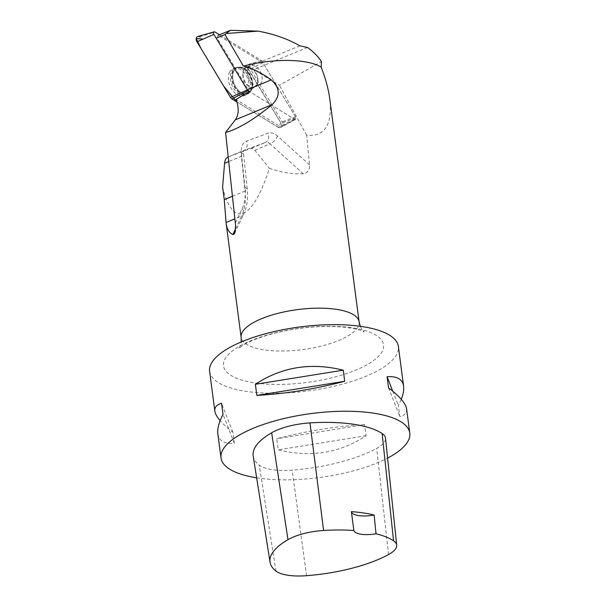 <?xml version="1.0" encoding="UTF-8"?>
<svg xmlns="http://www.w3.org/2000/svg" width="606" height="606" viewBox="0 0 606 606"><rect width="100%" height="100%" fill="white"/><g stroke="black" fill="none" stroke-linecap="round" stroke-linejoin="round"><path stroke-width="0.45" stroke-dasharray="3.03 2.27" d="M248.021 68.561A10.469 6.84 -112.4 0 1 250.687 65.887A10.469 6.84 -112.4 0 1 260.997 72.962A10.469 6.84 -112.4 0 1 258.671 85.249A10.469 6.84 -112.4 0 1 249.634 80.636A10.469 6.84 -112.4 0 1 248.021 68.561M248.021 90.673L294.387 119.117A1.795 1.174 67.6 0 0 295.364 119.208A1.795 1.174 67.6 0 0 295.501 116.776L262.019 61.183A1.795 1.174 67.6 0 0 261.337 60.464L219.493 34.792M278.275 127.358L236.931 101.99L278.949 127.661L280.654 122.465L245.695 65.312A3.78 2.469 -112.4 0 1 247.142 66.834L280.623 122.42A3.78 2.469 -112.4 0 1 280.336 127.54A3.78 2.469 -112.4 0 1 278.275 127.358L294.387 119.117M197.617 36.542A3.78 2.469 -112.4 0 1 199.329 36.868L203.033 39.132M229.515 72.334A14.62 9.544 -112.4 0 1 233.772 68.402A14.62 9.544 -112.4 0 1 246.074 75.402A14.62 9.544 -112.4 0 1 248.096 91.892A14.62 9.544 -112.4 0 1 244.9 95.384A14.62 9.544 -112.4 0 1 232 89.552A14.62 9.544 -112.4 0 1 229.515 72.334M218.213 35.315L217.016 37.822L248.096 89.415A19.99 13.052 -112.4 0 1 249.187 91.392L295.19 119.624L296.084 117.753L262.86 62.592A19.99 13.052 -112.4 0 1 261.247 61.721L218.213 35.315M222.599 187.156C232.765 228.879 252.247 221.069 269.428 168.392C281.419 172.445 292.728 174.255 303.348 173.808C307.75 172.778 309.81 169.809 309.522 164.885L306.651 135.183C324.801 136.918 332.512 124.813 329.77 98.869M247.263 73.924A10.469 6.84 -112.4 0 1 250.679 65.887A10.469 6.84 -112.4 0 1 260.989 72.962A10.469 6.84 -112.4 0 1 258.664 85.249A10.469 6.84 -112.4 0 1 247.263 73.924M262.86 62.592L250.483 69.122L282.744 122.692C283.32 124.639 283.063 126.003 281.949 126.775L280.729 126.927L236.052 99.505M250.483 69.122A19.99 13.052 67.6 0 0 253.816 69.622L279.381 85.302L321.445 61.66M306.651 135.183L279.381 85.302M253.179 456.03A95.203 32.247 172.5 0 0 259.277 465.188A40.458 13.703 172.5 0 0 292.183 470.142A95.203 32.247 172.5 0 0 376.712 448.357A40.458 13.703 172.5 0 0 385.514 438.206M256.641 477.808A95.203 32.247 172.5 0 0 387.598 458.091M209.615 371.372A95.203 32.247 172.5 0 0 275.518 393.241A95.203 32.247 172.5 0 0 378.811 370.092A95.203 32.247 172.5 0 0 398.384 346.518M401.278 399.339L398.422 405.611L399.884 416.708C404.823 415.292 407.058 412.701 406.603 408.936M364.607 424.617C336.141 426.169 306.848 430.874 276.737 438.744L278.199 449.841C310.401 457.818 339.693 453.114 366.069 435.722L364.607 424.617L276.737 438.744M217.827 433.79C218.887 440.797 224.394 443.971 234.355 443.312L232.901 432.207C227.477 428.063 223.235 424.215 220.16 420.678M232.901 432.207L221.554 403.308M234.355 443.312L223.016 414.406M366.069 435.722L278.199 449.841M392.756 391.165L398.422 405.611M388.544 387.81L399.884 416.708M232.484 196.253L245.044 191.072L241.385 156.333A7.613 4.969 -112.4 0 1 243.862 150.455L228.22 156.909L250.414 148.667L252.369 148.561L254.778 150.235L269.428 168.392M282.744 122.692L296.084 117.753M295.19 119.624L280.729 126.927M250.679 83.673A14.385 9.393 67.6 0 0 235.348 67.986A14.385 9.393 67.6 0 0 231.818 84.992A14.385 9.393 67.6 0 0 246.309 94.566A14.385 9.393 67.6 0 0 250.679 83.673M307.5 47.488L253.816 69.622M261.337 60.464L245.703 65.312M199.329 36.868L214.971 32.012M295.501 116.776L280.623 122.42M247.142 66.834L262.019 61.183M250.839 90.491A14.324 9.355 67.6 0 0 248.854 74.333A14.324 9.355 67.6 0 0 236.802 67.471A14.324 9.355 67.6 0 0 233.083 84.476A14.324 9.355 67.6 0 0 247.702 93.915A14.324 9.355 67.6 0 0 250.839 90.491M251.407 89.862A13.908 9.075 -112.4 0 1 239.226 91.211A13.908 9.075 -112.4 0 1 232.863 74.023A13.908 9.075 -112.4 0 1 243.392 68.213A13.908 9.075 -112.4 0 1 251.854 88.741A13.908 9.075 -112.4 0 1 251.407 89.862M256.861 84.416A10.469 6.84 67.6 0 0 255.247 72.341A10.469 6.84 67.6 0 0 246.21 67.728A10.469 6.84 67.6 0 0 243.551 70.41A10.469 6.84 67.6 0 0 245.165 82.484A10.469 6.84 67.6 0 0 254.194 87.09A10.469 6.84 67.6 0 0 256.861 84.416M359.123 321.831A59.502 20.157 -7.5 0 1 346.89 336.565A59.502 20.157 -7.5 0 1 282.335 351.033A59.502 20.157 -7.5 0 1 241.143 337.36M309.522 164.885L277.457 136.009A15.233 9.946 67.6 0 0 267.897 133.222L246.513 141.13A15.233 9.946 67.6 0 0 241.332 152.97L244.991 187.708A40.935 26.725 -112.4 0 1 242.097 208.775L235.393 222.978M275.965 571.094L259.277 465.188M306.538 575.7L292.183 470.142M388.522 554.566L376.712 448.357M366.941 364.789A80.704 27.338 -7.5 0 1 229.454 374.432A80.704 27.338 -7.5 0 1 314.181 326.801A80.704 27.338 -7.5 0 1 366.941 364.789M241.332 152.97A7.613 2.371 -6 0 1 243.574 154.371A7.613 2.371 -6 0 1 241.385 156.333L228.72 161.552M254.778 150.235L270.132 143.902L303.348 173.808M235.545 228.916L241.612 216.054L234.939 218.804M234.598 233.424L243.657 214.221A7.613 4.954 -154.7 0 1 241.612 216.054A48.556 31.701 67.6 0 0 245.044 191.072A7.613 2.371 -6 0 0 247.233 189.11L243.574 154.371C243.498 151.985 243.688 150.621 244.142 150.28L243.862 150.455A7.613 4.969 -112.4 0 1 243.976 150.409L265.352 142.508L250.414 148.667M277.457 136.009A7.613 3.409 132 0 1 270.132 143.902A7.613 4.969 -112.4 0 0 265.352 142.508A7.613 5.765 69.7 0 0 267.897 133.222M244.991 187.708A7.613 2.371 -6 0 1 247.233 189.11C248.218 198.473 247.021 206.843 243.657 214.221A7.613 4.954 -154.7 0 0 242.097 208.775M228.22 156.909L243.976 150.409A7.613 5.765 69.7 0 0 246.513 141.13M252.308 82.954A14.279 9.325 -112.4 0 1 247.968 93.771A14.279 9.325 -112.4 0 1 232.106 78.469A14.279 9.325 -112.4 0 1 237.09 67.387A14.279 9.325 -112.4 0 1 252.308 82.954M243.082 75.652A10.469 6.84 -112.4 0 1 246.498 67.614A10.469 6.84 -112.4 0 1 256.808 74.689A10.469 6.84 -112.4 0 1 254.482 86.976A10.469 6.84 -112.4 0 1 243.082 75.652M232.825 78.288A14.014 9.151 -112.4 0 1 243.733 68.13A14.014 9.151 -112.4 0 1 252.157 88.552A14.014 9.151 -112.4 0 1 241.696 92.824A14.014 9.151 -112.4 0 1 232.825 78.288M299.826 45.814L261.247 61.721M295.364 119.208L280.336 127.54M235.348 67.986L237.09 67.387L243.733 68.13L250.679 65.887L246.21 67.728L243.392 68.213L236.802 67.471L233.772 68.402M258.671 85.249L254.194 87.09L251.854 88.741L251.361 89.968L247.702 93.915L244.9 95.384M360.305 326.301L361.714 329.028L364.304 331.967L359.956 330.172C353.934 328.179 344.996 326.952 333.156 326.498C311.37 326.081 289.888 328.838 268.708 334.777C256.694 338.406 247.922 342.049 242.4 345.7L238.764 348.495L240.506 344.996L241.165 341.989M258.664 85.249L252.157 88.552L247.968 93.771L246.309 94.566M292.137 121.291L282.017 126.737"/><path stroke-width="0.91" d="M219.493 34.792L214.971 32.012A1.795 1.174 67.6 0 0 214.153 31.86A1.795 1.174 67.6 0 0 213.857 34.36L247.331 89.946A1.795 1.174 67.6 0 0 248.021 90.673L231.909 98.907A3.78 2.469 -112.4 0 1 230.469 97.392L196.988 41.799A3.78 2.469 -112.4 0 1 197.617 36.542L214.153 31.86M203.033 39.132L196.215 38.504L200.912 48.321L223.811 86.34L236.931 101.99L231.909 98.907M217.016 37.822L224.97 34.542L230.378 30.3L218.213 35.315M226.705 33.481L258.148 31.133C273.935 34.042 287.827 38.935 299.826 45.814L307.5 47.488C313.703 51.98 318.355 56.706 321.445 61.66L321.233 67.198A59.502 20.157 172.5 0 0 243.423 66.145L224.97 34.542M243.423 66.145C252.066 68.236 261.33 72.811 271.23 79.878C280.192 88.022 280.495 96.278 272.139 104.649C254.967 118.693 240.332 127.714 228.242 131.714L225.576 132.434L235.582 225.5L235.083 232.007L234.121 234.181L232.893 234.53C229.174 232.833 226.924 229.129 226.144 223.417L224.258 199.647L222.599 187.156L224.584 163.264C224.94 160.029 226.121 157.924 228.106 156.954L228.106 156.954M241.165 341.989L241.143 337.36A59.502 20.157 -7.5 0 1 253.376 322.627A59.502 20.157 -7.5 0 1 317.938 308.159A59.502 20.157 -7.5 0 1 359.123 321.831L329.77 98.869C328.49 89.302 325.649 78.75 321.233 67.198M258.148 31.133L230.378 30.3M272.139 104.649L235.287 119.844A19.99 13.052 67.6 0 0 236.052 99.505L249.187 91.392M235.287 119.844L225.576 132.434M396.703 545.135L385.514 438.206A40.458 13.703 172.5 0 0 382.136 433.517A95.203 32.247 172.5 0 0 309.984 422.897A40.458 13.703 172.5 0 0 271.655 432.775A95.203 32.247 172.5 0 0 253.179 456.03L270.056 562.209A92.332 31.277 172.5 0 0 275.965 571.094A37.587 12.734 172.5 0 0 306.538 575.7A92.332 31.277 172.5 0 0 388.522 554.566A37.587 12.734 172.5 0 0 396.703 545.135A37.587 12.734 172.5 0 0 393.559 540.787A92.332 31.277 172.5 0 0 376.015 533.78L374.137 515.024A92.832 31.444 -7.5 0 0 351.382 511.646A19.044 6.446 172.5 0 0 374.137 515.024M351.382 511.646L353.874 530.5A92.332 31.277 172.5 0 0 323.581 530.477A37.587 12.734 172.5 0 0 287.971 539.658A92.332 31.277 172.5 0 0 270.056 562.209M353.874 530.5A19.044 6.446 172.5 0 0 376.015 533.78M387.598 458.091A95.203 32.247 172.5 0 0 409.785 433.108A95.203 32.247 172.5 0 0 343.882 411.239A95.203 32.247 172.5 0 0 240.59 434.388A95.203 32.247 172.5 0 0 221.008 457.954A95.203 32.247 172.5 0 0 256.641 477.808M409.785 433.108L406.603 408.936C405.747 403.475 399.733 396.43 388.544 387.81L387.082 376.705C397.051 376.046 402.558 379.22 403.611 386.227L398.384 346.518A95.203 32.247 172.5 0 0 332.482 324.649A95.203 32.247 172.5 0 0 229.189 347.799A95.203 32.247 172.5 0 0 209.615 371.372L214.842 411.08C214.38 407.315 216.622 404.725 221.554 403.308L223.016 414.406C218.94 422.352 217.213 428.813 217.827 433.79L221.008 457.954M403.611 386.227C404.066 389.787 403.293 394.158 401.278 399.339M220.16 420.678C216.986 416.996 215.213 413.792 214.842 411.08M255.376 384.295C281.752 366.903 311.045 362.199 343.246 370.175L344.708 381.28C314.59 389.143 285.297 393.855 256.838 395.4L255.376 384.295L343.246 370.175M256.838 395.4L344.708 381.28M387.082 376.705L392.756 391.165M213.857 34.36L196.988 41.799M230.469 97.392L247.331 89.946M287.971 539.658L271.655 432.775M393.559 540.787L382.136 433.517M323.581 530.477L309.984 422.897M224.258 199.647L232.484 196.253M228.72 161.552L224.584 163.264M232.893 234.53L235.545 228.916M234.939 218.804L226.038 222.478M271.23 79.878L248.096 89.415M241.143 337.36L226.144 223.417M359.123 321.831L360.305 326.301"/></g></svg>
